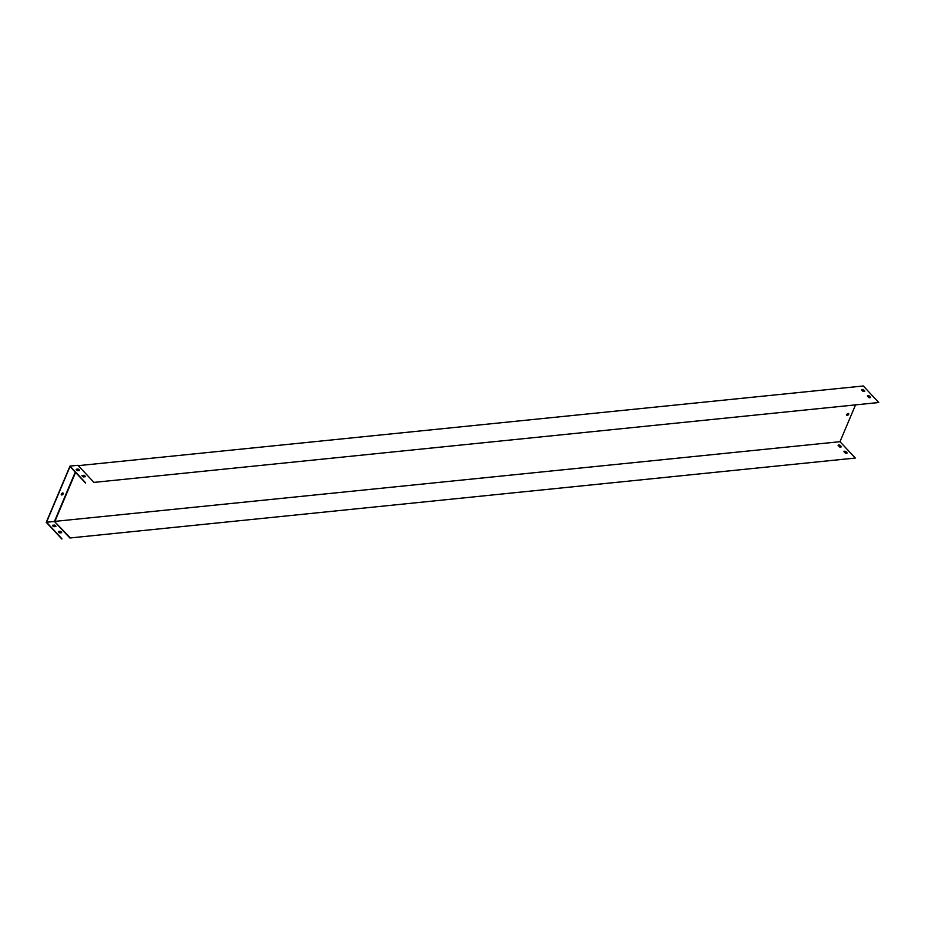 <?xml version="1.0" encoding="UTF-8"?>
<svg xmlns="http://www.w3.org/2000/svg" width="925" height="925" viewBox="0 0 925 925"><rect width="100%" height="100%" fill="white"/><g stroke="black" fill="none" stroke-linecap="round" stroke-linejoin="round"><path stroke-width="1.39" d="M847.022 453.088L845.67 451.643A1.746 0.856 22.9 0 0 843.947 451.643M841.218 446.891L839.877 445.445A1.746 0.856 22.9 0 0 838.143 445.445M70.15 537.957L855.29 458.048L70.15 537.957M845.288 453.088A1.746 0.856 22.9 0 0 847.127 452.938A1.746 0.856 22.9 0 0 847.138 452.903L845.762 451.423A1.746 0.856 22.9 0 0 843.924 451.573A1.746 0.856 22.9 0 0 843.912 451.608L845.288 453.088M839.495 446.891A1.746 0.856 22.9 0 0 841.334 446.729A1.746 0.856 22.9 0 0 841.345 446.694L839.969 445.226A1.746 0.856 22.9 0 0 838.131 445.376L839.495 446.891M75.573 472.409L54.899 521.376L839.993 441.688L855.29 458.048M75.283 472.097L54.436 521.457L70.196 537.737M846.78 414.527A1.214 0.705 136.9 0 0 848.19 414.955A1.214 0.705 136.9 0 0 847.658 413.602A1.214 0.705 136.9 0 0 846.78 414.527M76.833 469.438L76.567 470.05M855.44 405.104L839.993 441.688M867.396 396.108A1.746 0.856 -157.1 0 1 869.13 396.108L870.483 397.553M861.58 389.876L862.956 391.356A1.746 0.856 22.9 0 0 864.794 391.194A1.746 0.856 22.9 0 0 864.806 391.171L863.43 389.691A1.746 0.856 22.9 0 0 861.591 389.841A1.746 0.856 22.9 0 0 861.58 389.876A1.746 0.856 -157.1 0 1 863.337 389.911L864.678 391.356M878.75 402.514L93.564 482.434L878.75 402.514L863.291 385.979L78.313 465.657M870.598 397.368L869.222 395.888A1.746 0.856 22.9 0 0 867.384 396.039A1.746 0.856 22.9 0 0 867.372 396.073L868.748 397.553A1.746 0.856 22.9 0 0 870.587 397.403A1.746 0.856 22.9 0 0 870.598 397.368L870.575 397.426M848.503 413.533A1.214 0.705 -43.1 0 1 846.745 415.175M85.216 476.745A1.746 0.856 22.9 0 0 83.851 475.508L82.047 475.693M79.423 470.536A1.746 0.856 22.9 0 0 78.058 469.31L76.255 469.495M85.505 483.035L70.057 466.501L46.504 522.255L61.952 538.789M61.316 494.066A1.214 0.705 136.9 0 0 62.727 494.493A1.214 0.705 136.9 0 0 62.206 493.141A1.214 0.705 136.9 0 0 61.316 494.066M69.895 537.992L54.436 521.457L46.504 522.255M61.651 532.707L59.767 532.904A1.746 0.856 -157.1 0 1 58.414 531.459L60.298 531.262A1.746 0.856 -157.1 0 1 61.651 532.707M55.858 526.51L53.962 526.707A1.746 0.856 -157.1 0 1 52.609 525.261L54.506 525.065A1.746 0.856 -157.1 0 1 55.858 526.51M61.57 532.719A1.746 0.856 22.9 0 0 60.206 531.493L58.402 531.667M55.766 526.522A1.746 0.856 22.9 0 0 54.413 525.284L52.598 525.469M93.587 482.006L77.977 465.298L69.988 466.108L46.25 522.313L61.859 539.021M61.281 494.713A1.214 0.705 136.9 0 0 63.039 493.071M83.412 476.93L85.297 476.733A1.746 0.856 22.9 0 0 83.944 475.288L82.059 475.473A1.746 0.856 22.9 0 0 83.412 476.93M76.255 469.276A1.746 0.856 22.9 0 0 77.608 470.721L79.504 470.536A1.746 0.856 22.9 0 0 78.151 469.091L76.255 469.276M85.597 482.815L69.988 466.108"/></g></svg>
